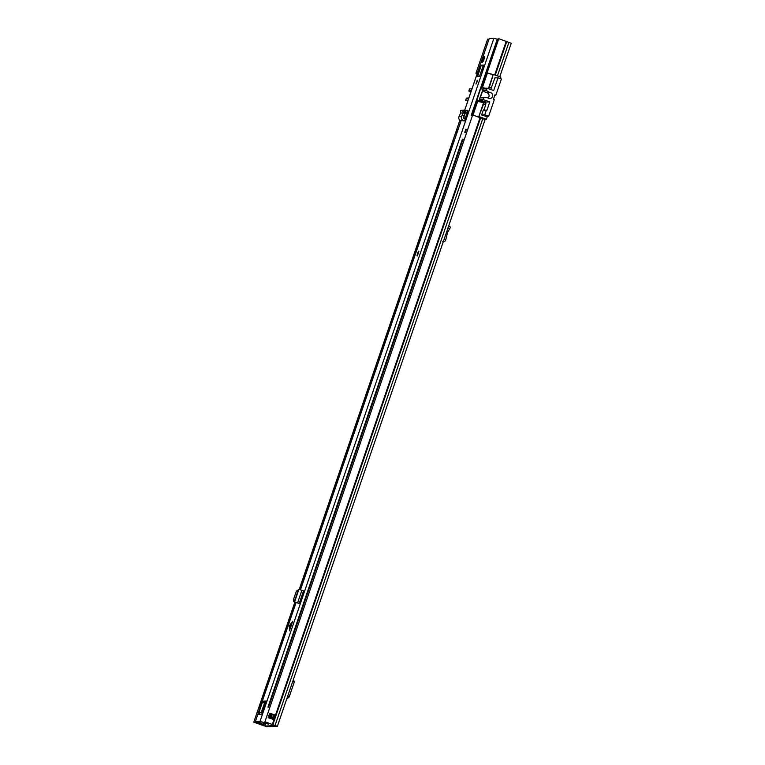 <?xml version="1.0" encoding="UTF-8"?>
<svg xmlns="http://www.w3.org/2000/svg" width="765" height="765" viewBox="0 0 765 765"><rect width="100%" height="100%" fill="white"/><g stroke="black" fill="none" stroke-linecap="round" stroke-linejoin="round"><path stroke-width="1.15" d="M277.36 726.329L485.115 119.541L472.674 114.98L264.929 721.768L277.36 726.329L266.995 726.75L253.77 722.198L255.749 722.82L256.065 721.902M258.465 722.17L262.06 722.036L268.486 724.197L264.604 722.753L264.939 721.768L275.304 725.631L264.986 726.033L255.749 722.82M269.242 718.019L268.18 717.56L269.663 713.238L273.707 714.673L269.844 713.162L275.285 715.103L273.899 719.607L268.286 717.713M490.394 74.004L487.104 72.857L498.79 38.699L511.23 43.27L499.765 76.749M273.153 719.425L273.727 719.664M491.618 74.262L487.104 72.857M488.854 39.522L487.64 39.13L475.945 73.287L477.169 73.67M459.918 120.105L299.239 589.394M294.869 602.16L253.77 722.198M475.945 73.287L477.102 73.842M293.406 678.861L294.267 682.103L289.16 697.001L286.416 699.277M447.965 227.827L448.682 225.943M442.352 241.826C444.016 242.132 445.144 241.482 445.737 239.875L447.611 232.283L450.575 227.176L448.816 225.952M447.611 232.283L446.674 231.805M447.563 232.273L446.645 231.891M445.737 239.875L444.063 239.426M488.395 88.654L493.205 74.588L487.41 72.981M483.796 102.481L483.547 104.174L485.67 104.929L485.918 103.237L476.576 101.066L480.64 88.558L481.262 87.411L482.409 87.593L487.286 73.354M482.409 87.593L485.66 88.262M498.656 39.101L497.346 39.053L471.23 115.324L472.407 115.783M483.47 101.162L483.059 102.357M485.909 116.318L481.596 114.98L483.356 109.854L483.91 110.055L483.279 110.074M495.787 77.877L495.022 77.609L490.719 89.486M485.67 104.929L483.91 110.055M491.513 87.851L489.39 87.095L488.596 88.721M489.39 87.095L493.205 74.588M493.683 74.568L500.826 77.122L500.32 78.604M497.346 39.053L471.23 115.324L472.541 115.372M473.009 115.066L477.733 101.248M477.188 116.385L478.785 116.71L483.662 102.481M478.785 116.71L483.547 104.174M487.429 116.261L486.406 119.244L479.253 116.691M486.406 119.244L484.781 119.311M470.762 92.374L469.194 91.389L471.125 91.322M471.986 88.788L469.567 88.883L468.945 90.681A0.602 0.593 87.8 0 0 469.194 91.389M467.798 101.028L465.665 100.263L468.094 100.177M466.908 98.063A0.602 0.593 87.8 0 0 466.277 98.465L465.665 100.263M487.994 98.035A3.079 3.022 87.8 0 0 486.177 92.584L489.83 92.441A3.079 3.022 -92.2 0 1 492.708 95.979A3.079 3.022 -92.2 0 1 487.927 97.987A1.205 1.186 -92.2 0 0 487.372 97.757L484.503 97.394A0.602 0.593 -92.2 0 0 483.872 97.796L480.219 97.93L482.887 90.146L486.54 90.002L487.152 88.204L483.384 88.348L479.645 98.609L479.473 99.737L483.251 99.593L483.872 97.796M487.152 88.204L493.683 90.538L498.053 77.791L501.4 78.986L495.873 95.156L494.85 95.195M495.873 95.156L494.974 94.831L493.415 99.393L494.314 99.708L488.663 116.213L485.421 116.337M484.006 101.353L483.623 102.472M483.251 99.593L489.791 101.927L486.942 110.237L483.251 110.16M481.615 114.941L484.752 114.817L488.663 116.213M486.177 92.584A1.205 1.186 -92.2 0 1 485.593 92.402L483.136 90.863L486.789 90.719A0.602 0.593 -92.2 0 1 486.54 90.002M486.789 90.719L489.246 92.259L485.593 92.402M489.83 92.441A1.205 1.186 -92.2 0 1 489.246 92.259M486.387 110.036L484.752 114.817M498.053 77.791L494.917 77.915M486.024 102.07L479.483 99.737L486.005 102.07L489.791 101.927M480.219 97.93A0.602 0.593 -92.2 0 1 480.85 97.538M483.136 90.863A0.602 0.593 -92.2 0 1 482.887 90.146M460.788 110.389L460.635 112.971L465.311 113.124L464.173 115.936L462.232 115.037L463.188 112.876M465.263 113.411L463.169 112.876L462.643 110.303L460.846 110.37L464.766 110.17L465.311 113.124M463.791 116.816L465.503 117.428L467.807 111.107L466.057 110.38L467.836 110.313L467.606 111.986L464.594 120.947L463.007 120.277A2.773 2.725 -92.2 0 1 461.563 116.576L462.232 115.037M465.302 118.891L463.82 118.269A0.602 0.593 -92.2 0 1 463.504 117.466L464.173 115.936M289.629 625.426L289.419 630.829L292.66 621.352L289.629 625.426L290.365 625.034L289.419 630.829M482.667 59.507L482.046 62.634A10.241 1.865 -70.3 0 0 483.729 60.445L484.589 56.82M479.483 76.443L483.394 65.054L481.501 65.13L480.869 66.278L477.58 76.51L479.483 76.443M483.394 65.054L483.222 66.192M477.236 80.287L475.926 84.045L477.236 80.287M418.713 251.226L417.116 255.778L418.713 251.226M264.604 722.753L260.052 721.319L255.357 721.51L262.797 724.302L263.284 724.398L263.399 722.476M497.288 39.235L493.913 38.25L489.256 38.499M264.413 703.073L262.395 702.347L258.694 713.162L258.742 714.29L261.563 714.175L262.462 713.018L266.335 701.075L263.026 701.199L265.034 701.926L261.2 712.435L262.682 712.378M262.395 702.347L263.026 701.199M297.403 602.82L299.258 603.308L303.552 590.781L298.905 589.366L296.39 591.106L293.416 599.808L293.76 601.72L296.198 602.629L294.716 602.103M460.626 112.971L458.971 116.672A2.773 2.725 -92.2 0 0 460.425 120.382L464.594 120.947M466.057 110.38L465.12 112.082M266.268 701.878L265.034 701.926M465.503 117.428L465.933 116.213M258.742 714.29A2.773 2.725 -92.2 0 1 259 713.745L258.933 713.716M258.321 722.581L262.825 724.168M268.276 722.935L267.941 723.919M262.519 712.865A2.773 2.725 87.8 0 0 261.84 713.611M259 713.745A2.773 2.725 -92.2 0 1 261.2 712.435M298.838 603.317L296.007 602.552M295.386 602.361L294.755 602.112M299.258 603.308L293.722 601.711L294.209 601.864L298.379 589.681M295.921 602.533L255.414 721.491M294.42 601.95L296.466 602.657M292.66 621.352L290.365 625.034M482.658 60.607L484.054 56.629L482.658 60.607M477.752 75.381L480.898 66.278L477.637 76.395L479.521 76.328L483.203 66.182M464.279 139.517L463.026 139.154L268.563 707.128L269.816 707.482M463.026 139.154L462.423 139.211M269.691 707.855L268.563 707.128M456.963 132.661L456.275 132.68L456.868 132.967M457.977 129.696L457.307 129.744M260.167 707.462L259.478 707.482L260.062 707.759M465.78 129.419L467.635 129.725M299.861 589.547L453.941 139.517L454.63 139.488M466.373 129.371L465.359 132.326L466.621 132.68M466.487 133.053L465.359 132.326M265.885 723.403L264.986 726.033M480.124 117.514L272.378 724.302M506.239 41.233L494.706 74.941M480.669 117.724L272.914 724.512L272.321 724.465M506.784 41.453L495.251 75.133M482.849 118.518L275.094 725.306L274.501 725.268M508.964 42.247L497.432 75.917M264.661 722.963L263.485 725.756M261.783 723.958L261.219 724.962M260.014 723.298L259.67 724.302M289.189 696.925L287.64 696.303M294.267 682.103L292.718 681.472M449.724 229.051L448.022 227.865M275.285 715.103L273.707 714.673M272.187 719.052L273.621 714.835L272.493 719.148L273.172 719.339L274.654 715.017L275.381 715.275M269.261 718.029L270.762 713.745L269.29 718.039M273.908 714.673L274.721 714.902M270.074 718.297L271.489 714.166L273.554 714.682M272.33 714.328L270.858 718.565M270.724 713.86L271.556 714.051M481.74 87.392L498.302 39.005M483.843 88.338L481.262 87.411M480.64 88.558L482.82 89.333M483.107 102.223L476.738 99.947M485.899 103.237L483.824 102.491M472.187 115.286L477.054 101.057M471.374 90.586L468.945 90.681M466.277 98.465L468.706 98.379M462.643 110.303L464.766 110.17M463.102 112.015L465.225 111.881M493.913 38.25L260.052 721.319M489.284 38.432L464.718 110.17M461.123 120.669L300.521 589.748M289.868 626.487L289.132 626.879M268.324 724.092L268.668 723.068M265.398 701.907L261.802 712.406M259.268 713.372L258.694 713.162M483.404 65.102L481.568 65.159L480.869 66.278M480.889 66.278L481.501 65.13M294.621 601.883L298.905 589.366M297.633 602.734L301.917 590.207M465.235 112.092L467.348 112.187M458.971 116.672L461.563 116.576M460.425 120.382L463.007 120.277M418.618 251.513L417.25 255.5L418.618 251.513M417.394 255.07L418.465 251.943L417.394 255.07M418.522 252.412L417.7 254.726M481.462 65.245L483.346 65.168M476.26 83.748L477.331 80.736M477.054 81.941L476.805 82.63M462.433 139.182L267.98 707.147M457.317 129.715L456.303 132.67M457.9 129.696L456.887 132.651M453.961 139.507L299.88 589.557M259.478 707.482L295.462 602.39L259.507 707.472M454.553 139.479L300.406 589.71M295.998 602.562L260.09 707.453M465.789 129.39L464.776 132.355M468.84 97.987L466.813 98.063M480.755 97.528L484.408 97.394M462.968 110.237L460.836 110.37M489.227 38.451L464.671 110.17M461.075 120.65L300.473 589.729M296.074 602.591L255.357 721.51M268.85 723.126L268.486 724.197M263.877 722.667L263.284 724.398M418.885 251.312C418.694 250.031 416.15 256.83 417.403 255.873M418.665 252.326L417.661 254.869M484.828 56.906L484.054 56.629M481.568 65.159L483.432 65.092M477.771 75.381L477.695 76.548M483.461 60.894L482.629 60.598M462.414 139.192L267.951 707.156M457.288 129.725L456.275 132.68M465.761 129.4L464.747 132.355"/></g></svg>
